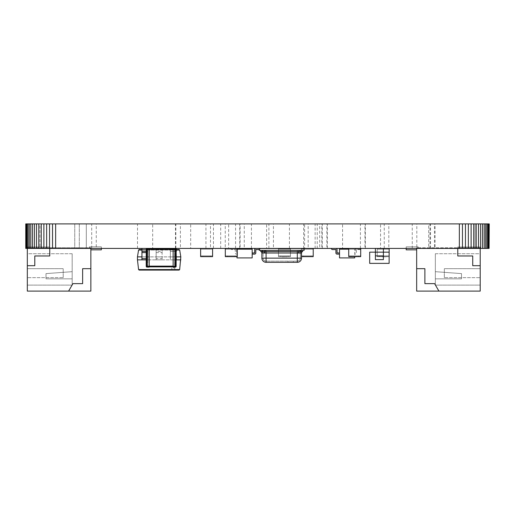 <?xml version="1.0" encoding="UTF-8"?>
<svg xmlns="http://www.w3.org/2000/svg" width="515" height="515" viewBox="0 0 515 515"><rect width="100%" height="100%" fill="white"/><g stroke="black" fill="none" stroke-linecap="round" stroke-linejoin="round"><path stroke-width="0.39" stroke-dasharray="2.58 1.93" d="M489.25 223.896L489.102 248.417L489.25 223.896M25.898 248.417L25.898 223.896L25.75 248.417L489.102 248.417M25.898 223.896L488.658 223.896L488.658 248.417M488.658 223.896L489.102 223.896M26.342 223.896L26.342 248.417M487.93 223.896L487.93 248.417M27.07 223.896L27.07 248.417M486.945 223.896L486.945 248.417M28.055 223.896L28.055 248.417M485.703 223.896L485.703 248.417M29.297 223.896L29.297 248.417M484.222 223.896L484.222 248.417M30.778 223.896L30.778 248.417M482.523 223.896L482.523 248.417M32.477 223.896L32.477 248.417M480.604 223.896L480.604 248.417M34.396 223.896L34.396 248.417M478.493 223.896L478.493 248.417M36.507 223.896L36.507 248.417M476.201 223.896L476.201 248.417M38.799 223.896L38.799 248.417M473.736 223.896L473.736 248.417M41.264 223.896L41.264 248.417M471.116 223.896L471.116 248.417M43.884 223.896L43.884 248.417M468.354 223.896L468.354 248.417M46.646 223.896L46.646 248.417M465.463 223.896L465.463 248.417M49.537 223.896L49.537 248.417M462.457 223.896L462.457 248.417M52.543 223.896L52.543 248.417M459.348 223.896L459.348 248.417M55.652 223.896L55.652 248.417M430.514 248.417L430.514 223.896L435.072 223.896L435.072 248.417L430.514 248.417L435.072 248.417M435.072 223.896L430.514 223.896M429.935 248.417L429.935 223.896L434.493 223.896L434.493 248.417L429.935 248.417L434.493 248.417M434.493 223.896L429.935 223.896M384.254 248.417L384.254 223.896L388.812 223.896L388.812 248.417L384.254 248.417L388.812 248.417M388.812 223.896L384.254 223.896M360.41 248.417L360.41 223.896L364.968 223.896L364.968 248.417L360.41 248.417L364.968 248.417M364.968 223.896L360.41 223.896M220.697 248.417L220.697 223.896L225.255 223.896L225.255 248.417L220.697 248.417L225.255 248.417M225.255 223.896L220.697 223.896M268.894 248.417L268.894 223.896L273.446 223.896L273.446 248.417L268.894 248.417L273.446 248.417M273.446 223.896L268.894 223.896M235.567 248.417L235.567 223.896L240.125 223.896L240.125 248.417L235.567 248.417L240.125 248.417M240.125 223.896L235.567 223.896M303.625 248.417L303.625 223.896L308.182 223.896L308.182 248.417L303.625 248.417L308.182 248.417M308.182 223.896L303.625 223.896M315.135 248.417L315.135 223.896L319.693 223.896L319.693 248.417L315.135 248.417L319.693 248.417M319.693 223.896L315.135 223.896M213.455 248.417L213.455 223.896L228.647 223.896L228.647 248.417L213.455 248.417L228.647 248.417M228.647 223.896L213.455 223.896M317.246 248.417L317.246 223.896L321.804 223.896L321.804 248.417L317.246 248.417L321.804 248.417M321.804 223.896L317.246 223.896M289.411 248.417L289.411 223.896L304.603 223.896L304.603 248.417L289.411 248.417L304.603 248.417M304.603 223.896L289.411 223.896M251.436 248.417L251.436 223.896L266.622 223.896L266.622 248.417L251.436 248.417L266.622 248.417M266.622 223.896L251.436 223.896M327.386 248.417L327.386 223.896L342.578 223.896L342.578 248.417L327.386 248.417L342.578 248.417M342.578 223.896L327.386 223.896M428.699 223.896L475.049 223.896L475.049 248.417L428.699 248.417L475.049 248.417L428.699 248.417L428.699 223.896L475.049 223.896L428.699 223.896L428.699 248.417L475.049 248.417L475.049 223.896L428.699 223.896M365.367 248.417L365.367 223.896L380.553 223.896L380.553 248.417L365.367 248.417L380.553 248.417M380.553 223.896L365.367 223.896M74.739 223.896L79.297 223.896L79.297 248.417L74.739 248.417L79.297 248.417L74.739 248.417L74.739 223.896L79.297 223.896L74.739 223.896L74.739 248.417L79.297 248.417L79.297 223.896L74.739 223.896M39.951 223.896L86.301 223.896L86.301 248.417L39.951 248.417L86.301 248.417L39.951 248.417L39.951 223.896L86.301 223.896L39.951 223.896L39.951 248.417L86.301 248.417L86.301 223.896L39.951 223.896M175.48 248.417L175.48 223.896L190.672 223.896L190.672 248.417L175.48 248.417L190.672 248.417M190.672 223.896L175.48 223.896M137.499 248.417L137.499 223.896L152.691 223.896L152.691 248.417L137.499 248.417L152.691 248.417M152.691 223.896L137.499 223.896M412.257 248.417L412.257 223.896L416.815 223.896L416.815 248.417L412.257 248.417L416.815 248.417M416.815 223.896L412.257 223.896M205.936 248.417L205.936 223.896L210.493 223.896L210.493 248.417L205.936 248.417L210.493 248.417M210.493 223.896L205.936 223.896M239.707 248.417L239.707 223.896L244.265 223.896L244.265 248.417L239.707 248.417L244.265 248.417M244.265 223.896L239.707 223.896M322.3 248.417L322.3 223.896L326.858 223.896L326.858 248.417L322.3 248.417L326.858 248.417M326.858 223.896L322.3 223.896M91.709 248.417L91.709 223.896L96.266 223.896L96.266 248.417L91.709 248.417L96.266 248.417M96.266 223.896L91.709 223.896M175.84 248.417L175.84 223.896L180.398 223.896L180.398 248.417L175.84 248.417L180.398 248.417M180.398 223.896L175.84 223.896M146.221 251.41L141.94 251.41L141.94 248.417L147.921 248.417L141.94 248.417L141.94 256.876L176.33 256.876L176.33 259.863L141.94 259.863L147.921 259.863L147.921 256.876L147.921 259.863L146.221 259.863M137.454 256.876L180.81 256.876L180.81 259.863L137.454 259.863L137.454 256.876L138.567 250.039L139.159 249.537M141.94 249.537L176.33 249.537L141.94 249.537M180.81 256.876L179.696 250.039L179.111 249.537M137.454 259.863L138.587 269.57L139.179 270.098L179.085 270.098L179.677 269.57L180.81 259.863M173.336 270.098L174.83 270.098L173.336 270.098M173.336 267.929L174.83 267.929L173.336 267.929M170.349 248.642L170.349 251.41L176.124 251.41M170.349 248.417L176.33 248.417L170.349 248.417L170.349 249.608L170.349 248.417L176.33 248.417L170.349 248.417L170.349 251.41L176.33 251.41L176.33 259.863L170.349 259.863L176.124 259.863M176.33 256.876L170.349 256.876L176.33 256.876L170.349 256.876L170.349 251.41L176.33 251.41L170.349 251.41L170.349 259.863L170.349 256.876L176.33 256.876L176.33 249.608L170.349 249.608L170.349 256.876L170.349 249.608L176.33 249.608L176.33 248.417L176.33 259.863L170.349 259.863L176.33 259.863M156.142 248.642L156.142 251.41L162.122 251.41L162.122 259.863L162.122 248.417L156.142 248.417L156.142 259.863L162.122 259.863L156.142 259.863L156.142 258.672L162.122 258.672M156.142 258.672L156.142 251.41L162.122 251.41L162.122 248.642M156.142 248.417L162.122 248.417M156.142 256.876L162.122 256.876L156.142 256.876M141.94 248.417L147.921 248.417L147.921 258.672L147.921 251.41L141.94 251.41L147.921 251.41L147.921 248.417L147.921 256.876L141.94 256.876L141.94 259.863L147.921 259.863L141.94 259.863L141.94 256.876L147.921 256.876L147.921 248.417L141.94 248.417L141.94 256.876L147.921 256.876L141.94 256.876M176.33 248.417L176.33 251.41M141.94 251.41L141.94 259.863M174.765 266.879L174.765 266.133L174.765 266.879L147.85 266.879L147.85 266.133L147.85 266.879L174.765 266.879M174.765 249.389L174.765 248.642L147.85 248.642L147.85 249.389L147.85 248.642L174.765 248.642L174.765 249.389L147.85 249.389L147.85 266.133L147.85 249.389L174.765 249.389L174.765 266.133L174.765 249.389M173.272 266.358L173.272 267.105L175.512 267.105A0.747 0.747 0 0 0 176.259 266.358L176.259 249.163A0.747 0.747 0 0 0 175.512 248.417L173.272 248.417L173.272 249.163L173.272 248.417L175.512 248.417A0.747 0.747 0 0 1 176.259 249.163A0.747 0.747 0 0 0 175.512 248.417A0.747 0.747 0 0 1 176.259 249.163L175.512 249.163L176.259 249.163L176.259 266.358A0.747 0.747 0 0 1 175.512 267.105L175.512 266.358L175.512 267.105A0.747 0.747 0 0 0 176.259 266.358L175.512 266.358L175.512 249.163L173.272 249.163L173.272 266.358L176.259 266.358A0.747 0.747 0 0 1 175.512 267.105L173.272 267.105L173.272 266.358L175.512 266.358L175.512 249.163L173.272 249.163L173.272 266.358M146.357 266.358A0.747 0.747 0 0 0 147.103 267.105A0.747 0.747 0 0 1 146.357 266.358L149.344 266.358L147.103 266.358L147.103 249.163L149.344 249.163L149.344 267.105L147.103 267.105A0.747 0.747 0 0 1 146.357 266.358L146.357 249.163A0.747 0.747 0 0 1 147.103 248.417A0.747 0.747 0 0 0 146.357 249.163L147.103 249.163L147.103 248.417L149.344 248.417L149.344 267.105L147.103 267.105L147.103 266.358L146.357 266.358L146.357 249.163A0.747 0.747 0 0 1 147.103 248.417L149.344 248.417M147.103 248.417L147.103 249.163L149.344 249.163L149.344 248.642M173.137 266.879L174.63 266.879L174.63 266.133L174.63 266.879L147.715 266.879L147.715 266.133L147.715 266.879L149.208 266.879M173.137 248.642L174.63 248.642L174.63 249.389L174.63 248.642L147.715 248.642L147.715 249.389L147.715 248.642L149.208 248.642M173.137 249.389L174.63 249.389L174.63 266.133L174.63 249.389L147.715 249.389L147.715 266.133L147.715 249.389L149.208 249.389M175.377 248.417A0.747 0.747 0 0 1 176.124 249.163L175.377 249.163L175.377 248.417A0.747 0.747 0 0 1 176.124 249.163L176.124 266.358A0.747 0.747 0 0 1 175.377 267.105L173.137 267.105L173.137 266.358L176.124 266.358A0.747 0.747 0 0 1 175.377 267.105L175.377 249.163L173.137 249.163L173.137 248.417L175.377 248.417L173.137 248.417M173.137 249.163L173.137 266.358M149.208 267.105L146.968 267.105A0.747 0.747 0 0 1 146.221 266.358L146.221 249.163A0.747 0.747 0 0 1 146.968 248.417L149.208 248.417L149.208 267.105M146.968 248.417L146.968 249.163L146.221 249.163A0.747 0.747 0 0 1 146.968 248.417L149.208 248.417M293.293 262.322L288.059 262.322L293.293 262.322L293.293 261.124L288.059 261.124L293.293 261.124M288.059 262.322L288.059 261.124M269.931 262.322L267.691 262.322L269.931 262.174M297.329 261.124L266.081 261.124L297.329 261.124A2.993 2.993 0 0 0 300.322 258.137A2.993 2.993 0 0 1 297.329 261.124L297.329 258.137L297.329 261.124A2.993 2.993 0 0 0 300.322 258.137L300.322 253.007L300.322 258.137A2.993 2.993 0 0 1 297.329 261.124M302.64 251.558A1.494 1.494 0 0 0 301.52 253.007A1.494 1.494 0 0 1 302.64 251.558L264.053 251.558A1.494 0.534 90 0 1 264.588 253.052L297.329 253.007L297.329 262.322L266.081 262.322A4.184 4.184 0 0 1 261.897 258.137A4.184 4.184 0 0 0 266.081 262.322L266.081 258.137L263.094 258.137A2.993 2.993 0 0 0 266.081 261.124A2.993 2.993 0 0 1 263.094 258.137L263.094 253.007L263.094 258.137A2.993 2.993 0 0 0 266.081 261.124L266.081 258.137L297.329 258.137L266.081 258.137L266.081 261.124A2.993 2.993 0 0 1 263.094 258.137L266.081 258.137L266.081 253.007L265.013 253.052L301.243 253.052A1.494 1.397 90 0 1 302.64 251.558L302.64 250.361L260.777 250.361L302.64 250.361M300.123 253.052L300.123 253.052A2.691 2.517 90 0 1 301.442 250.683L298.9 250.683A2.691 0.959 90 0 0 298.397 253.052A2.691 0.959 -90 0 1 298.9 250.683L301.442 250.683A2.691 2.517 -90 0 0 300.123 253.052M263.094 253.007L263.094 253.007A2.691 2.691 0 0 0 261.968 250.818A2.691 2.691 0 0 1 263.094 253.007A2.691 2.691 0 0 0 261.968 250.818L261.968 250.683A2.691 2.517 90 0 1 263.287 253.052L265.013 253.052L263.287 253.052A2.691 2.517 -90 0 0 261.968 250.683L261.968 250.818A2.691 2.691 0 0 1 263.094 253.007M301.442 250.818A2.691 2.691 0 0 0 300.322 253.007A2.691 2.691 0 0 1 301.442 250.818L301.442 250.818A2.691 2.691 0 0 0 300.322 253.007A2.691 2.691 0 0 1 301.442 250.818M266.081 250.818L264.51 250.683A2.691 0.959 90 0 1 265.013 253.052A2.691 0.959 -90 0 0 264.51 250.683L261.968 250.361L301.249 250.361L262.161 250.361L266.081 250.818L266.081 253.007L266.081 250.818M297.329 262.322A4.184 4.184 0 0 0 301.52 258.137A4.184 4.184 0 0 1 297.329 262.322M264.588 253.052L262.174 253.052A1.494 1.397 -90 0 0 260.777 251.558A1.494 1.494 0 0 1 261.897 253.007A1.494 1.494 0 0 0 260.777 251.558L264.053 251.558L260.777 251.558L260.777 250.361M264.053 251.558L260.777 251.558M299.357 251.558A1.494 0.534 90 0 0 298.822 253.052M296.659 248.494L302.64 248.494M260.777 248.494L266.757 248.494M296.659 248.417L302.64 248.417M260.777 248.417L266.757 248.417M269.821 248.417L272.062 248.417L269.821 248.417M272.062 248.494L269.821 248.494L272.062 248.494M259.277 250.361L304.133 250.361L304.133 248.494L259.277 248.494L259.277 250.361M237.273 249.163L237.273 256.637L235.027 256.637L235.027 255.891L225.306 255.891L227.553 255.891L227.553 256.637L235.027 256.637L235.027 255.891L227.553 255.891L227.553 256.637L225.306 256.637L237.273 256.637L237.273 249.163L237.273 255.891L225.306 255.891L237.273 255.891L225.306 255.891L237.273 255.891L225.306 255.891L237.273 255.891L237.273 249.163L225.306 249.163L237.273 249.163L225.306 249.163L225.306 248.417L237.273 248.417L225.306 248.417L237.273 248.417L237.273 249.163L225.306 249.163L237.273 249.163L225.306 249.163L225.306 248.417L237.273 248.417L236.984 257.912L252.176 257.912L252.176 249.176L236.984 249.176L236.984 256.637M237.273 248.417L237.273 256.637L237.273 255.891L237.273 256.637L225.306 256.637L237.273 256.637L225.306 256.637L225.306 248.417M235.027 255.891L235.027 256.637L235.027 255.891M227.553 255.891L227.553 256.637L227.553 255.891M234.248 256.637L228.744 256.637M389.121 252.157L389.121 263.371L369.68 263.371L369.68 252.157L389.121 252.157M383.398 255.891L375.403 255.891L375.403 259.631L375.403 255.891L375.403 259.631L383.398 259.631L383.398 252.157L383.398 259.631L383.398 252.157L375.403 252.157L383.398 252.157L383.398 248.417L383.398 252.157L375.403 252.157L375.403 248.417L383.398 248.417L375.403 248.417L383.398 248.417L375.403 248.417L375.403 255.891L375.403 248.417M375.403 255.891L375.403 252.157L383.398 252.157L375.403 252.157L383.398 252.157L383.398 248.417M348.732 248.417L348.732 256.637L348.732 249.163L348.732 255.891L360.693 255.891L348.732 255.891L360.693 255.891L348.732 255.891L360.693 255.891L348.732 255.891L348.732 249.163L360.693 249.163L348.732 249.163L360.693 249.163L360.693 248.417L348.732 248.417L360.693 248.417L348.732 248.417L348.732 249.163L360.693 249.163L348.732 249.163L360.693 249.163L360.693 248.417L360.693 256.637L348.732 256.637L348.732 248.417L360.693 248.417M360.693 249.163L360.693 256.637L360.693 255.891L360.693 256.637L348.732 256.637L350.979 256.637L350.979 255.891L358.453 255.891L358.453 256.637L360.693 256.637L360.693 255.891L358.453 255.891L358.453 256.637L350.979 256.637L350.979 255.891L360.693 255.891L360.693 249.163A1.139 1.139 0 0 1 359.843 249.556L356.425 249.556L356.425 252.974A1.139 1.139 0 0 1 355.286 254.114L354.713 254.114L354.713 252.974L355.286 252.974L355.286 249.556A1.139 1.139 0 0 1 356.425 248.417L360.983 248.417A1.139 1.139 0 0 1 359.843 249.556L356.425 249.556L356.425 252.974A1.139 1.139 0 0 1 355.286 254.114L354.713 254.114L354.713 252.974L355.286 252.974L355.286 249.556A1.139 1.139 0 0 1 356.425 248.417L360.983 248.417M350.979 255.891L350.979 256.637L350.979 255.891M358.453 255.891L358.453 256.637L358.453 255.891M353.116 256.637L352.299 256.637M348.732 256.637L360.693 256.637L348.732 256.637L348.732 255.891L348.732 256.637M356.438 256.637L357.262 256.637M356.438 256.792L353.972 256.637M352.299 256.792L351.758 256.637M353.972 256.792L353.116 256.792M348.732 249.176L354.713 249.176L354.713 256.792M339.527 249.176L339.527 257.912L354.713 257.912L354.713 249.176L339.527 249.176M337.055 249.556A1.139 1.139 0 0 0 335.915 248.417L331.357 248.417A1.139 1.139 0 0 0 332.497 249.556L335.915 249.556L335.915 252.974A1.139 1.139 0 0 0 337.055 254.114L339.527 254.114L339.527 252.974L337.055 252.974L337.055 249.556A1.139 1.139 0 0 0 335.915 248.417L331.357 248.417A1.139 1.139 0 0 0 332.497 249.556L335.915 249.556L335.915 252.974A1.139 1.139 0 0 0 337.055 254.114L339.527 254.114L339.527 252.974L337.055 252.974L337.055 249.556A1.139 1.139 0 0 0 335.915 248.417L331.357 248.417A1.139 1.139 0 0 0 332.497 249.556M335.915 252.974A1.139 1.139 0 0 0 337.055 254.114L339.527 254.114L339.527 252.974L337.055 252.974M339.527 254.114L339.527 252.974M335.915 248.417L331.357 248.417M230.72 248.417A1.139 1.139 0 0 0 231.859 249.556L235.278 249.556L235.278 252.974A1.139 1.139 0 0 0 236.417 254.114L236.984 254.114L236.984 252.974L236.417 252.974L236.417 249.556A1.139 1.139 0 0 0 235.278 248.417L230.72 248.417A1.139 1.139 0 0 0 231.859 249.556L235.278 249.556L235.278 252.974A1.139 1.139 0 0 0 236.417 254.114L236.984 254.114L236.984 252.974L236.417 252.974L236.417 249.556A1.139 1.139 0 0 0 235.278 248.417L230.72 248.417M254.648 249.556A1.139 1.139 0 0 1 255.788 248.417L260.345 248.417A1.139 1.139 0 0 1 259.206 249.556L255.788 249.556L255.788 252.974A1.139 1.139 0 0 1 254.648 254.114L252.176 254.114L252.176 252.974L254.648 252.974L254.648 249.556A1.139 1.139 0 0 1 255.788 248.417L260.345 248.417A1.139 1.139 0 0 1 259.206 249.556L255.788 249.556L255.788 252.974A1.139 1.139 0 0 1 254.648 254.114L252.176 254.114L252.176 252.974L254.648 252.974L254.648 249.556A1.139 1.139 0 0 1 255.788 248.417L260.345 248.417A1.139 1.139 0 0 1 259.206 249.556M260.339 248.494A1.139 1.139 0 0 1 259.277 249.556M255.788 252.974A1.139 1.139 0 0 1 254.648 254.114L252.176 254.114L252.176 252.974L254.648 252.974M252.176 254.114L252.176 252.974M255.788 248.417L260.345 248.417M200.625 248.417L200.625 256.637L212.586 256.637L212.586 255.891L212.586 256.637L212.586 255.891L212.586 256.637L200.625 256.637L200.625 255.891L200.625 256.637L200.625 255.891L200.625 256.637L210.345 256.637L210.345 255.891L202.865 255.891L202.865 256.637L210.345 256.637L210.345 255.891L200.625 255.891L212.586 255.891L200.625 255.891L212.586 255.891L210.345 255.891L212.586 255.891L212.586 249.163L200.625 249.163L212.586 249.163L200.625 249.163L200.625 248.417L212.586 248.417L200.625 248.417L212.586 248.417L212.586 249.163L200.625 249.163L212.586 249.163L200.625 249.163L200.625 248.417L212.586 248.417L212.586 255.891L200.625 255.891L200.625 249.163L200.625 255.891L212.586 255.891L212.586 249.163L212.586 255.891L200.625 255.891L200.625 249.163L200.625 255.891L202.865 255.891L202.865 256.637L212.586 256.637L210.345 256.637L212.586 256.637L212.586 248.417M210.345 255.891L210.345 256.637L210.345 255.891M202.865 255.891L202.865 256.637L202.865 255.891M209.56 256.637L204.062 256.637M313.223 248.417L301.262 248.417L301.262 256.637L313.223 256.637L313.223 255.891L313.223 256.637L301.262 256.637L301.262 255.891L301.262 256.637L301.262 255.891L301.262 256.637L313.223 256.637L313.223 248.417L313.223 256.637L310.983 256.637L310.983 255.891L301.262 255.891L303.509 255.891L303.509 256.637L310.983 256.637L310.983 255.891L303.509 255.891L303.509 256.637L301.262 256.637L313.223 256.637L313.223 249.163L313.223 255.891L301.262 255.891L313.223 255.891L301.262 255.891L313.223 255.891L301.262 255.891L313.223 255.891L313.223 249.163L301.262 249.163L313.223 249.163L301.262 249.163L301.262 248.417L313.223 248.417L301.262 248.417L313.223 248.417L313.223 249.163L301.262 249.163L313.223 249.163L301.262 249.163L301.262 248.417L301.52 256.637M301.262 255.891L301.262 249.163L301.262 255.891M310.983 255.891L310.983 256.637L310.983 255.891M303.509 255.891L303.509 256.637L303.509 255.891M310.197 256.637L304.7 256.637M278.48 248.417L278.48 256.637L280.72 256.637L280.72 255.891L290.441 255.891L288.194 255.891L288.194 256.637L280.72 256.637L280.72 255.891L288.194 255.891L288.194 256.637L290.441 256.637L278.48 256.637L278.48 249.163L278.48 255.891L290.441 255.891L278.48 255.891L290.441 255.891L278.48 255.891L290.441 255.891L278.48 255.891L278.48 249.163L290.441 249.163L278.48 249.163L290.441 249.163L290.441 248.417L278.48 248.417L290.441 248.417L278.48 248.417L278.48 249.163L290.441 249.163L278.48 249.163L290.441 249.163L290.441 248.417L290.441 256.637L278.48 256.637L278.48 248.417L290.441 248.417M278.48 248.494L278.48 256.637L278.48 255.891L278.48 256.637L290.441 256.637L278.48 256.637L290.441 256.637L290.441 248.494M280.72 255.891L280.72 256.637L280.72 255.891M288.194 255.891L288.194 256.637L288.194 255.891M282.04 256.792L287.003 256.792L282.04 256.637M389.179 248.417L377.218 248.417L377.218 256.637L389.179 256.637L389.179 255.891L389.179 256.637L377.218 256.637L377.218 255.891L377.218 256.637L377.218 255.891L377.218 256.637L389.179 256.637L389.179 248.417L389.179 256.637L386.939 256.637L386.939 255.891L377.218 255.891L379.458 255.891L379.458 256.637L386.939 256.637L386.939 255.891L379.458 255.891L379.458 256.637L377.218 256.637L389.179 256.637L389.179 249.163L389.179 255.891L377.218 255.891L389.179 255.891L377.218 255.891L389.179 255.891L377.218 255.891L389.179 255.891L389.179 249.163L377.218 249.163L389.179 249.163L377.218 249.163L377.218 248.417L389.179 248.417L377.218 248.417L389.179 248.417L389.179 249.163L377.218 249.163L389.179 249.163L377.218 249.163L377.218 248.417L377.218 256.637L389.121 256.637M377.218 255.891L377.218 249.163L377.218 255.891M386.939 255.891L386.939 256.637L386.939 255.891M379.458 255.891L379.458 256.637L379.458 255.891M385.619 256.792L380.656 256.637L385.619 256.637M382.342 256.792L384.795 256.792L382.342 256.637M386.153 256.792L384.795 256.792L386.153 256.792M72.177 271.669L46.009 273.613L46.009 278.84L72.177 278.84L72.177 271.669L72.177 278.84L46.009 278.84L72.177 278.84L72.177 271.669L72.177 278.84L72.177 271.669L72.177 278.84L72.177 271.669L72.177 278.84L46.009 278.84L72.177 278.84L46.009 278.84L72.177 278.84L46.009 278.84L46.009 273.613L46.009 278.84L46.009 273.613L46.009 278.84L46.009 273.613L46.009 278.84L46.009 273.613L72.177 271.669M72.177 253.728L72.177 285.123L72.177 253.728L27.321 253.728L27.321 268.675L27.321 253.728L72.177 253.728M72.177 285.123L27.321 285.123L27.321 277.649L27.321 285.123L72.177 285.123M63.203 277.649L63.203 268.675L27.321 268.675L27.321 277.649L27.321 268.675L63.203 268.675L63.203 277.649L27.321 277.649L63.203 277.649L27.321 277.649L63.203 277.649L63.203 268.675L63.203 277.649M27.321 248.417L27.321 246.994L49.749 246.994L49.749 248.417M27.321 247.747L27.321 246.994L49.749 246.994L49.749 247.747L90.865 247.747L49.749 247.747L49.749 255.968L49.749 247.747L49.749 255.968L34.795 255.968L34.795 265.689L27.321 265.689L27.321 246.994L49.749 246.994L49.749 247.747L27.321 247.747L27.321 246.994L49.749 246.994L49.749 247.747L27.321 247.747M68.604 291.104L72.924 283.63L68.604 291.104L72.924 283.63L82.638 283.63L82.638 268.675L90.865 268.675L90.865 291.104L27.321 291.104L27.321 265.689L34.795 265.689L27.321 265.689M63.203 268.675L27.321 268.675L63.203 268.675M90.865 248.417L90.865 247.747L89.372 247.747L90.865 247.747L89.372 247.747L90.865 247.747L89.372 247.747L90.865 247.747L89.372 247.747L90.865 247.747L90.865 268.675L82.638 268.675L90.865 268.675M49.749 255.968L34.795 255.968L34.795 265.689L34.795 255.968L49.749 255.968M82.638 283.63L82.638 268.675L82.638 283.63L72.924 283.63L82.638 283.63M90.865 249.839L101.333 249.839L90.865 249.839L101.333 249.839L90.865 249.839L101.333 249.839L90.865 249.839L90.865 247.747L90.865 249.839L90.865 247.747L90.865 249.839L90.865 247.747L90.865 249.839L90.865 247.747L90.865 249.839L101.333 249.839L101.333 246.846L89.372 246.846L89.372 247.747L89.372 246.846L89.372 247.747L89.372 246.846L89.372 247.747L89.372 246.846L89.372 247.747L89.372 246.846L101.333 246.846L89.372 246.846L101.333 246.846L89.372 246.846L101.333 246.846L89.372 246.846L101.333 246.846L101.333 248.417M101.333 249.839L101.333 246.846L101.333 249.839M435.349 271.669L461.517 273.613L461.517 278.84L435.349 278.84L435.349 271.669L435.349 278.84L461.517 278.84L435.349 278.84L435.349 271.669L435.349 278.84L435.349 271.669L435.349 278.84L435.349 271.669L435.349 278.84L461.517 278.84L435.349 278.84L461.517 278.84L435.349 278.84L461.517 278.84L461.517 273.613L461.517 278.84L461.517 273.613L461.517 278.84L461.517 273.613L461.517 278.84L461.517 273.613L435.349 271.669M435.349 253.728L435.349 285.123L435.349 253.728L480.205 253.728L480.205 268.675L480.205 253.728L435.349 253.728M435.349 285.123L480.205 285.123L480.205 277.649L480.205 285.123L435.349 285.123M444.323 277.649L444.323 268.675L480.205 268.675L480.205 277.649L480.205 268.675L444.323 268.675L444.323 277.649L480.205 277.649L444.323 277.649L480.205 277.649L444.323 277.649L444.323 268.675L444.323 277.649M480.205 248.417L480.205 246.994L457.777 246.994L457.777 247.747L480.205 247.747L480.205 246.994L480.205 247.747L457.777 247.747L457.777 255.968L472.731 255.968L472.731 265.689L480.205 265.689L480.205 246.994L457.777 246.994L457.777 255.968L472.731 255.968L472.731 265.689L480.205 265.689L480.205 291.104L438.915 291.104L434.602 283.63L424.881 283.63L424.881 268.675L416.661 268.675L416.661 247.747L457.777 247.747L416.661 247.747L418.154 247.747L416.661 247.747L418.154 247.747L416.661 247.747L418.154 247.747L416.661 247.747L418.154 247.747L416.661 247.747L416.661 248.417M444.323 268.675L480.205 268.675L444.323 268.675M480.205 265.689L472.731 265.689L472.731 255.968L457.777 255.968L457.777 246.994L480.205 246.994L457.777 246.994L457.777 248.417M416.661 291.104L438.915 291.104L434.602 283.63L424.881 283.63L424.881 268.675L416.661 268.675L416.661 291.104M416.661 249.839L406.193 249.839L416.661 249.839L406.193 249.839L416.661 249.839L406.193 249.839L416.661 249.839L416.661 247.747L416.661 249.839L416.661 247.747L416.661 249.839L416.661 247.747L416.661 249.839L416.661 247.747L416.661 249.839L406.193 249.839L406.193 246.846L418.154 246.846L418.154 247.747L418.154 246.846L418.154 247.747L418.154 246.846L418.154 247.747L418.154 246.846L418.154 247.747L418.154 246.846L406.193 246.846L418.154 246.846L406.193 246.846L418.154 246.846L406.193 246.846L418.154 246.846L406.193 246.846L406.193 248.417M406.193 249.839L406.193 246.846L406.193 249.839M438.915 291.104L434.602 283.63L424.881 283.63L424.881 268.675L416.661 268.675M141.94 250.039L176.33 250.039M138.567 250.039L179.696 250.039M138.587 269.57L179.677 269.57M156.142 252.601L162.122 252.601M156.142 249.608L162.122 249.608M146.221 252.601L141.94 252.601M141.94 249.608L147.921 249.608L141.94 249.608M146.221 258.672L141.94 258.672M174.765 266.133L147.85 266.133L174.765 266.133M175.512 249.163L175.512 248.417L175.512 249.163M147.103 267.105L147.103 249.163L146.357 249.163M173.137 266.133L149.208 266.133M146.968 267.105A0.747 0.747 0 0 1 146.221 266.358L146.968 266.358L146.968 267.105M149.208 266.358L146.968 266.358L146.968 249.163L149.208 249.163M261.897 258.137L266.081 258.137L266.081 253.007L297.329 253.007L297.329 250.818L297.329 258.137L301.52 258.137M266.081 251.558L266.081 258.137L297.329 258.137L297.329 251.558M300.696 251.558L300.696 250.361M262.721 251.558L262.721 250.361M174.83 267.929L174.83 270.098M171.843 267.929L171.843 270.098"/><path stroke-width="0.77" d="M489.102 223.896L489.102 248.417L489.25 223.896L459.348 223.896L459.348 248.417L25.75 248.417L25.75 223.896L25.898 248.417M459.348 223.896L55.652 223.896L55.652 248.417M462.457 223.896L462.457 248.417L459.348 248.417M55.652 223.896L52.543 223.896L52.543 248.417M465.463 223.896L465.463 248.417L462.457 248.417M52.543 223.896L49.537 223.896L49.537 248.417M468.354 223.896L468.354 248.417L465.463 248.417M49.537 223.896L46.646 223.896L46.646 248.417M471.116 223.896L471.116 248.417L468.354 248.417M46.646 223.896L43.884 223.896L43.884 248.417M473.736 223.896L473.736 248.417L471.116 248.417M43.884 223.896L41.264 223.896L41.264 248.417M476.201 223.896L476.201 248.417L473.736 248.417M41.264 223.896L38.799 223.896L38.799 248.417M478.493 223.896L478.493 248.417L476.201 248.417M38.799 223.896L36.507 223.896L36.507 248.417M480.604 223.896L480.604 248.417L478.493 248.417M36.507 223.896L34.396 223.896L34.396 248.417M482.523 223.896L482.523 248.417L480.604 248.417M34.396 223.896L32.477 223.896L32.477 248.417M484.222 223.896L484.222 248.417L482.523 248.417M32.477 223.896L30.778 223.896L30.778 248.417M485.703 223.896L485.703 248.417L484.222 248.417M30.778 223.896L29.297 223.896L29.297 248.417M486.945 223.896L486.945 248.417L485.703 248.417M29.297 223.896L28.055 223.896L28.055 248.417M487.93 223.896L487.93 248.417L486.945 248.417M28.055 223.896L27.07 223.896L27.07 248.417M488.658 223.896L488.658 248.417L487.93 248.417M27.07 223.896L26.342 223.896L26.342 248.417M489.102 248.417L488.658 248.417M26.342 223.896L25.898 223.896M141.94 256.876L137.454 256.876L138.567 250.039L139.159 249.537L141.94 249.537L139.159 249.537M176.33 256.876L180.81 256.876L179.696 250.039L179.111 249.537L176.33 249.537L179.111 249.537M137.454 256.876L137.454 259.863L146.221 259.863M180.81 256.876L179.677 269.57L179.085 270.098L139.179 270.098L138.587 269.57L179.677 269.57M176.124 251.41L176.33 259.863L180.81 259.863M137.454 259.863L138.587 269.57M176.33 248.417L176.33 251.41M141.94 248.417L141.94 251.41L146.221 251.41M141.94 251.41L141.94 259.863M173.137 266.879L149.208 266.879M173.137 248.642L149.208 248.642M173.137 248.417L173.137 267.105L175.377 267.105A0.747 0.747 0 0 0 176.124 266.358L176.124 249.163A0.747 0.747 0 0 0 175.377 248.417L175.377 249.163L176.124 249.163A0.747 0.747 0 0 0 175.377 248.417M149.208 266.358L146.968 266.358L146.968 249.163L149.208 249.163L149.208 267.105L146.968 267.105L146.968 266.358L146.221 266.358L146.221 249.163L146.968 249.163L146.968 248.417A0.747 0.747 0 0 0 146.221 249.163M149.208 249.163L149.208 248.417M146.221 266.358A0.747 0.747 0 0 0 146.968 267.105M300.696 250.361L300.696 251.558L299.357 251.558A1.494 0.534 -90 0 0 298.822 253.052L297.329 253.007L297.741 253.02L297.329 253.007L297.329 262.322A4.184 4.184 0 0 0 301.52 258.137L301.52 253.007L301.52 258.137A4.184 4.184 0 0 1 297.329 262.322L266.081 262.322A4.184 4.184 0 0 1 261.897 258.137L261.897 253.007L261.897 258.137A4.184 4.184 0 0 0 266.081 262.322L266.081 258.137L261.897 258.137M265.676 253.02L266.081 253.007L265.676 253.02M301.52 258.137L266.081 258.137L266.081 253.007L262.174 253.052A1.494 1.397 -90 0 0 260.777 251.558L262.721 251.558L262.721 250.361M300.696 251.558L302.64 251.558A1.494 1.494 0 0 0 301.52 253.007L301.52 253.007A1.494 1.494 0 0 1 302.64 251.558L302.64 250.361M266.081 251.558L297.329 251.558L297.329 253.007L266.081 253.007L266.081 251.558L262.721 251.558M260.777 250.361L260.777 251.558A1.494 1.494 0 0 1 261.897 253.007A1.494 1.494 0 0 0 260.777 251.558M299.357 251.558L297.329 251.558M264.053 251.558A1.494 0.534 -90 0 1 264.588 253.052M302.64 251.558A1.494 1.397 -90 0 0 301.243 253.052L298.822 253.052M304.133 250.361L259.277 250.361L259.277 248.494L304.133 248.494L304.133 250.361M225.306 248.417L225.306 256.637L237.273 256.637L237.273 248.417M228.744 256.637L234.248 256.637M383.398 248.417L383.398 252.157L389.121 252.157L389.121 263.371L369.68 263.371L369.68 252.157L383.398 252.157L383.398 259.631L375.403 259.631L375.403 255.891L383.398 255.891M375.403 248.417L375.403 255.891M360.693 248.417L360.693 256.637L348.732 256.637L348.732 248.417M351.758 256.637L357.262 256.637M348.732 249.176L339.527 249.176L339.527 257.912L354.713 257.912L354.713 256.792M360.983 248.417A1.139 1.139 0 0 1 360.693 249.17M331.357 248.417A1.139 1.139 0 0 0 332.497 249.556L335.915 249.556L335.915 252.974A1.139 1.139 0 0 0 337.055 254.114L339.527 254.114M339.527 252.974L337.055 252.974L337.055 249.556A1.139 1.139 0 0 0 335.915 248.417M332.497 249.556L335.915 249.556L335.915 252.974M337.055 252.974L337.055 249.556M237.273 249.176L252.176 249.176L252.176 257.912L236.984 257.912L236.984 256.637M259.277 249.556A1.139 1.139 0 0 1 259.206 249.556L255.788 249.556L255.788 252.974A1.139 1.139 0 0 1 254.648 254.114L252.176 254.114M252.176 252.974L254.648 252.974L254.648 249.556A1.139 1.139 0 0 1 255.788 248.417M259.206 249.556L255.788 249.556L255.788 252.974M254.648 252.974L254.648 249.556M200.625 248.417L200.625 256.637L212.586 256.637L212.586 248.417M204.062 256.637L209.56 256.637M301.52 256.637L313.223 256.637L313.223 248.417M304.7 256.637L310.197 256.637M389.121 256.637L389.179 248.417M68.604 291.104L72.924 283.63L82.638 283.63L82.638 268.675L90.865 268.675L90.865 291.104L27.321 291.104L27.321 248.417M90.865 268.675L90.865 248.417M49.749 248.417L49.749 255.968L34.795 255.968L34.795 265.689L27.321 265.689M90.865 249.839L101.333 249.839L101.333 248.417M438.915 291.104L434.602 283.63L424.881 283.63L424.881 268.675L416.661 268.675L416.661 291.104L480.205 291.104L480.205 248.417M457.777 248.417L457.777 255.968L472.731 255.968L472.731 265.689L480.205 265.689M416.661 268.675L416.661 248.417M416.661 249.839L406.193 249.839L406.193 248.417M138.567 250.039L141.94 250.039M176.33 250.039L179.696 250.039M141.94 252.601L146.221 252.601M141.94 258.672L146.221 258.672M173.137 266.133L149.208 266.133M173.137 249.389L149.208 249.389M173.137 266.358L175.377 266.358L175.377 267.105A0.747 0.747 0 0 0 176.124 266.358L175.377 266.358L175.377 249.163L173.137 249.163"/></g></svg>
